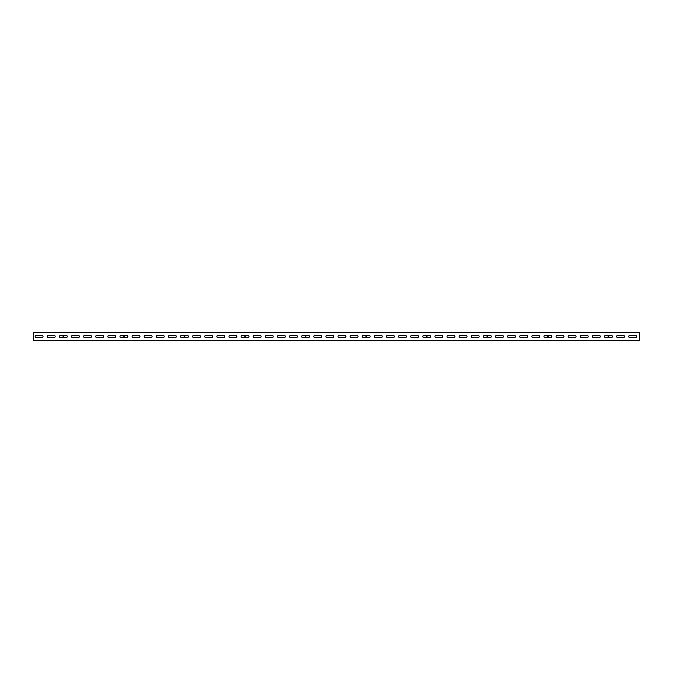 <?xml version="1.0" encoding="UTF-8"?>
<svg xmlns="http://www.w3.org/2000/svg" width="673" height="673" viewBox="0 0 673 673"><rect width="100%" height="100%" fill="white"/><g stroke="black" fill="none" stroke-linecap="round" stroke-linejoin="round"><path stroke-width="1.01" d="M629.861 337.61A1.11 1.11 0 0 1 628.75 336.5A1.11 1.11 0 0 1 629.861 335.39L635.514 335.39A1.11 1.11 0 0 1 636.624 336.5A1.11 1.11 0 0 1 635.514 337.61L629.861 337.61A1.11 1.11 0 0 1 628.75 336.5A1.11 1.11 0 0 1 629.861 335.39M617.747 337.61A1.11 1.11 0 0 1 616.636 336.5A1.11 1.11 0 0 1 617.747 335.39L623.4 335.39A1.11 1.11 0 0 1 624.51 336.5A1.11 1.11 0 0 1 623.4 337.61L617.747 337.61A1.11 1.11 0 0 1 616.636 336.5A1.11 1.11 0 0 1 617.747 335.39M605.633 337.61A1.11 1.11 0 0 1 604.522 336.5A1.11 1.11 0 0 1 605.633 335.39L611.286 335.39A1.11 1.11 0 0 1 612.396 336.5A1.11 1.11 0 0 1 611.286 337.61L605.633 337.61A1.11 1.11 0 0 1 604.522 336.5A1.11 1.11 0 0 1 605.633 335.39M593.519 337.61A1.11 1.11 0 0 1 592.408 336.5A1.11 1.11 0 0 1 593.519 335.39L599.172 335.39A1.11 1.11 0 0 1 600.282 336.5A1.11 1.11 0 0 1 599.172 337.61L593.519 337.61A1.11 1.11 0 0 1 592.408 336.5A1.11 1.11 0 0 1 593.519 335.39M581.405 337.61A1.11 1.11 0 0 1 580.294 336.5A1.11 1.11 0 0 1 581.405 335.39L587.058 335.39A1.11 1.11 0 0 1 588.168 336.5A1.11 1.11 0 0 1 587.058 337.61L581.405 337.61A1.11 1.11 0 0 1 580.294 336.5A1.11 1.11 0 0 1 581.405 335.39M569.291 337.61A1.11 1.11 0 0 1 568.18 336.5A1.11 1.11 0 0 1 569.291 335.39L574.944 335.39A1.11 1.11 0 0 1 576.054 336.5A1.11 1.11 0 0 1 574.944 337.61L569.291 337.61A1.11 1.11 0 0 1 568.18 336.5A1.11 1.11 0 0 1 569.291 335.39M557.177 337.61A1.11 1.11 0 0 1 556.066 336.5A1.11 1.11 0 0 1 557.177 335.39L562.83 335.39A1.11 1.11 0 0 1 563.94 336.5A1.11 1.11 0 0 1 562.83 337.61L557.177 337.61A1.11 1.11 0 0 1 556.066 336.5A1.11 1.11 0 0 1 557.177 335.39M545.063 337.61A1.11 1.11 0 0 1 543.952 336.5A1.11 1.11 0 0 1 545.063 335.39L550.716 335.39A1.11 1.11 0 0 1 551.826 336.5A1.11 1.11 0 0 1 550.716 337.61L545.063 337.61A1.11 1.11 0 0 1 543.952 336.5A1.11 1.11 0 0 1 545.063 335.39M532.949 337.61A1.11 1.11 0 0 1 531.838 336.5A1.11 1.11 0 0 1 532.949 335.39L538.602 335.39A1.11 1.11 0 0 1 539.712 336.5A1.11 1.11 0 0 1 538.602 337.61L532.949 337.61A1.11 1.11 0 0 1 531.838 336.5A1.11 1.11 0 0 1 532.949 335.39M520.835 337.61A1.11 1.11 0 0 1 519.724 336.5A1.11 1.11 0 0 1 520.835 335.39L526.488 335.39A1.11 1.11 0 0 1 527.598 336.5A1.11 1.11 0 0 1 526.488 337.61L520.835 337.61A1.11 1.11 0 0 1 519.724 336.5A1.11 1.11 0 0 1 520.835 335.39M508.721 337.61A1.11 1.11 0 0 1 507.61 336.5A1.11 1.11 0 0 1 508.721 335.39L514.374 335.39A1.11 1.11 0 0 1 515.484 336.5A1.11 1.11 0 0 1 514.374 337.61L508.721 337.61A1.11 1.11 0 0 1 507.61 336.5A1.11 1.11 0 0 1 508.721 335.39M496.607 337.61A1.11 1.11 0 0 1 495.496 336.5A1.11 1.11 0 0 1 496.607 335.39L502.26 335.39A1.11 1.11 0 0 1 503.37 336.5A1.11 1.11 0 0 1 502.26 337.61L496.607 337.61A1.11 1.11 0 0 1 495.496 336.5A1.11 1.11 0 0 1 496.607 335.39M484.493 337.61A1.11 1.11 0 0 1 483.382 336.5A1.11 1.11 0 0 1 484.493 335.39L490.146 335.39A1.11 1.11 0 0 1 491.256 336.5A1.11 1.11 0 0 1 490.146 337.61L484.493 337.61A1.11 1.11 0 0 1 483.382 336.5A1.11 1.11 0 0 1 484.493 335.39M472.379 337.61A1.11 1.11 0 0 1 471.268 336.5A1.11 1.11 0 0 1 472.379 335.39L478.032 335.39A1.11 1.11 0 0 1 479.142 336.5A1.11 1.11 0 0 1 478.032 337.61L472.379 337.61A1.11 1.11 0 0 1 471.268 336.5A1.11 1.11 0 0 1 472.379 335.39M460.265 337.61A1.11 1.11 0 0 1 459.154 336.5A1.11 1.11 0 0 1 460.265 335.39L465.918 335.39A1.11 1.11 0 0 1 467.028 336.5A1.11 1.11 0 0 1 465.918 337.61L460.265 337.61A1.11 1.11 0 0 1 459.154 336.5A1.11 1.11 0 0 1 460.265 335.39M448.151 337.61A1.11 1.11 0 0 1 447.04 336.5A1.11 1.11 0 0 1 448.151 335.39L453.804 335.39A1.11 1.11 0 0 1 454.914 336.5A1.11 1.11 0 0 1 453.804 337.61L448.151 337.61A1.11 1.11 0 0 1 447.04 336.5A1.11 1.11 0 0 1 448.151 335.39M436.037 337.61A1.11 1.11 0 0 1 434.926 336.5A1.11 1.11 0 0 1 436.037 335.39L441.69 335.39A1.11 1.11 0 0 1 442.8 336.5A1.11 1.11 0 0 1 441.69 337.61L436.037 337.61A1.11 1.11 0 0 1 434.926 336.5A1.11 1.11 0 0 1 436.037 335.39M423.923 337.61A1.11 1.11 0 0 1 422.812 336.5A1.11 1.11 0 0 1 423.923 335.39L429.576 335.39A1.11 1.11 0 0 1 430.686 336.5A1.11 1.11 0 0 1 429.576 337.61L423.923 337.61A1.11 1.11 0 0 1 422.812 336.5A1.11 1.11 0 0 1 423.923 335.39M411.809 337.61A1.11 1.11 0 0 1 410.698 336.5A1.11 1.11 0 0 1 411.809 335.39L417.462 335.39A1.11 1.11 0 0 1 418.572 336.5A1.11 1.11 0 0 1 417.462 337.61L411.809 337.61A1.11 1.11 0 0 1 410.698 336.5A1.11 1.11 0 0 1 411.809 335.39M399.695 337.61A1.11 1.11 0 0 1 398.584 336.5A1.11 1.11 0 0 1 399.695 335.39L405.348 335.39A1.11 1.11 0 0 1 406.458 336.5A1.11 1.11 0 0 1 405.348 337.61L399.695 337.61A1.11 1.11 0 0 1 398.584 336.5A1.11 1.11 0 0 1 399.695 335.39M387.581 337.61A1.11 1.11 0 0 1 386.47 336.5A1.11 1.11 0 0 1 387.581 335.39L393.234 335.39A1.11 1.11 0 0 1 394.344 336.5A1.11 1.11 0 0 1 393.234 337.61L387.581 337.61A1.11 1.11 0 0 1 386.47 336.5A1.11 1.11 0 0 1 387.581 335.39M375.467 337.61A1.11 1.11 0 0 1 374.356 336.5A1.11 1.11 0 0 1 375.467 335.39L381.12 335.39A1.11 1.11 0 0 1 382.23 336.5A1.11 1.11 0 0 1 381.12 337.61L375.467 337.61A1.11 1.11 0 0 1 374.356 336.5A1.11 1.11 0 0 1 375.467 335.39M363.353 337.61A1.11 1.11 0 0 1 362.242 336.5A1.11 1.11 0 0 1 363.353 335.39L369.006 335.39A1.11 1.11 0 0 1 370.116 336.5A1.11 1.11 0 0 1 369.006 337.61L363.353 337.61A1.11 1.11 0 0 1 362.242 336.5A1.11 1.11 0 0 1 363.353 335.39M351.239 337.61A1.11 1.11 0 0 1 350.128 336.5A1.11 1.11 0 0 1 351.239 335.39L356.892 335.39A1.11 1.11 0 0 1 358.002 336.5A1.11 1.11 0 0 1 356.892 337.61L351.239 337.61A1.11 1.11 0 0 1 350.128 336.5A1.11 1.11 0 0 1 351.239 335.39M339.125 337.61A1.11 1.11 0 0 1 338.014 336.5A1.11 1.11 0 0 1 339.125 335.39L344.778 335.39A1.11 1.11 0 0 1 345.888 336.5A1.11 1.11 0 0 1 344.778 337.61L339.125 337.61A1.11 1.11 0 0 1 338.014 336.5A1.11 1.11 0 0 1 339.125 335.39M327.011 337.61A1.11 1.11 0 0 1 325.9 336.5A1.11 1.11 0 0 1 327.011 335.39L332.664 335.39A1.11 1.11 0 0 1 333.774 336.5A1.11 1.11 0 0 1 332.664 337.61L327.011 337.61A1.11 1.11 0 0 1 325.9 336.5A1.11 1.11 0 0 1 327.011 335.39M314.897 337.61A1.11 1.11 0 0 1 313.786 336.5A1.11 1.11 0 0 1 314.897 335.39L320.55 335.39A1.11 1.11 0 0 1 321.66 336.5A1.11 1.11 0 0 1 320.55 337.61L314.897 337.61A1.11 1.11 0 0 1 313.786 336.5A1.11 1.11 0 0 1 314.897 335.39M302.783 337.61A1.11 1.11 0 0 1 301.672 336.5A1.11 1.11 0 0 1 302.783 335.39L308.436 335.39A1.11 1.11 0 0 1 309.546 336.5A1.11 1.11 0 0 1 308.436 337.61L302.783 337.61A1.11 1.11 0 0 1 301.672 336.5A1.11 1.11 0 0 1 302.783 335.39M290.669 337.61A1.11 1.11 0 0 1 289.558 336.5A1.11 1.11 0 0 1 290.669 335.39L296.322 335.39A1.11 1.11 0 0 1 297.432 336.5A1.11 1.11 0 0 1 296.322 337.61L290.669 337.61A1.11 1.11 0 0 1 289.558 336.5A1.11 1.11 0 0 1 290.669 335.39M278.555 337.61A1.11 1.11 0 0 1 277.444 336.5A1.11 1.11 0 0 1 278.555 335.39L284.208 335.39A1.11 1.11 0 0 1 285.318 336.5A1.11 1.11 0 0 1 284.208 337.61L278.555 337.61A1.11 1.11 0 0 1 277.444 336.5A1.11 1.11 0 0 1 278.555 335.39M266.441 337.61A1.11 1.11 0 0 1 265.33 336.5A1.11 1.11 0 0 1 266.441 335.39L272.094 335.39A1.11 1.11 0 0 1 273.204 336.5A1.11 1.11 0 0 1 272.094 337.61L266.441 337.61A1.11 1.11 0 0 1 265.33 336.5A1.11 1.11 0 0 1 266.441 335.39M254.327 337.61A1.11 1.11 0 0 1 253.216 336.5A1.11 1.11 0 0 1 254.327 335.39L259.98 335.39A1.11 1.11 0 0 1 261.09 336.5A1.11 1.11 0 0 1 259.98 337.61L254.327 337.61A1.11 1.11 0 0 1 253.216 336.5A1.11 1.11 0 0 1 254.327 335.39M242.213 337.61A1.11 1.11 0 0 1 241.102 336.5A1.11 1.11 0 0 1 242.213 335.39L247.866 335.39A1.11 1.11 0 0 1 248.976 336.5A1.11 1.11 0 0 1 247.866 337.61L242.213 337.61A1.11 1.11 0 0 1 241.102 336.5A1.11 1.11 0 0 1 242.213 335.39M230.099 337.61A1.11 1.11 0 0 1 228.988 336.5A1.11 1.11 0 0 1 230.099 335.39L235.752 335.39A1.11 1.11 0 0 1 236.862 336.5A1.11 1.11 0 0 1 235.752 337.61L230.099 337.61A1.11 1.11 0 0 1 228.988 336.5A1.11 1.11 0 0 1 230.099 335.39M217.985 337.61A1.11 1.11 0 0 1 216.874 336.5A1.11 1.11 0 0 1 217.985 335.39L223.638 335.39A1.11 1.11 0 0 1 224.748 336.5A1.11 1.11 0 0 1 223.638 337.61L217.985 337.61A1.11 1.11 0 0 1 216.874 336.5A1.11 1.11 0 0 1 217.985 335.39M205.871 337.61A1.11 1.11 0 0 1 204.76 336.5A1.11 1.11 0 0 1 205.871 335.39L211.524 335.39A1.11 1.11 0 0 1 212.634 336.5A1.11 1.11 0 0 1 211.524 337.61L205.871 337.61A1.11 1.11 0 0 1 204.76 336.5A1.11 1.11 0 0 1 205.871 335.39M193.757 337.61A1.11 1.11 0 0 1 192.646 336.5A1.11 1.11 0 0 1 193.757 335.39L199.41 335.39A1.11 1.11 0 0 1 200.52 336.5A1.11 1.11 0 0 1 199.41 337.61L193.757 337.61A1.11 1.11 0 0 1 192.646 336.5A1.11 1.11 0 0 1 193.757 335.39M181.643 337.61A1.11 1.11 0 0 1 180.532 336.5A1.11 1.11 0 0 1 181.643 335.39L187.296 335.39A1.11 1.11 0 0 1 188.406 336.5A1.11 1.11 0 0 1 187.296 337.61L181.643 337.61A1.11 1.11 0 0 1 180.532 336.5A1.11 1.11 0 0 1 181.643 335.39M169.529 337.61A1.11 1.11 0 0 1 168.418 336.5A1.11 1.11 0 0 1 169.529 335.39L175.182 335.39A1.11 1.11 0 0 1 176.292 336.5A1.11 1.11 0 0 1 175.182 337.61L169.529 337.61A1.11 1.11 0 0 1 168.418 336.5A1.11 1.11 0 0 1 169.529 335.39M157.415 337.61A1.11 1.11 0 0 1 156.304 336.5A1.11 1.11 0 0 1 157.415 335.39L163.068 335.39A1.11 1.11 0 0 1 164.178 336.5A1.11 1.11 0 0 1 163.068 337.61L157.415 337.61A1.11 1.11 0 0 1 156.304 336.5A1.11 1.11 0 0 1 157.415 335.39M145.301 337.61A1.11 1.11 0 0 1 144.19 336.5A1.11 1.11 0 0 1 145.301 335.39L150.954 335.39A1.11 1.11 0 0 1 152.064 336.5A1.11 1.11 0 0 1 150.954 337.61L145.301 337.61A1.11 1.11 0 0 1 144.19 336.5A1.11 1.11 0 0 1 145.301 335.39M133.187 337.61A1.11 1.11 0 0 1 132.076 336.5A1.11 1.11 0 0 1 133.187 335.39L138.84 335.39A1.11 1.11 0 0 1 139.95 336.5A1.11 1.11 0 0 1 138.84 337.61L133.187 337.61A1.11 1.11 0 0 1 132.076 336.5A1.11 1.11 0 0 1 133.187 335.39M121.073 337.61A1.11 1.11 0 0 1 119.962 336.5A1.11 1.11 0 0 1 121.073 335.39L126.726 335.39A1.11 1.11 0 0 1 127.836 336.5A1.11 1.11 0 0 1 126.726 337.61L121.073 337.61A1.11 1.11 0 0 1 119.962 336.5A1.11 1.11 0 0 1 121.073 335.39M108.959 337.61A1.11 1.11 0 0 1 107.848 336.5A1.11 1.11 0 0 1 108.959 335.39L114.612 335.39A1.11 1.11 0 0 1 115.722 336.5A1.11 1.11 0 0 1 114.612 337.61L108.959 337.61A1.11 1.11 0 0 1 107.848 336.5A1.11 1.11 0 0 1 108.959 335.39M96.845 337.61A1.11 1.11 0 0 1 95.734 336.5A1.11 1.11 0 0 1 96.845 335.39L102.498 335.39A1.11 1.11 0 0 1 103.608 336.5A1.11 1.11 0 0 1 102.498 337.61L96.845 337.61A1.11 1.11 0 0 1 95.734 336.5A1.11 1.11 0 0 1 96.845 335.39M84.731 337.61A1.11 1.11 0 0 1 83.62 336.5A1.11 1.11 0 0 1 84.731 335.39L90.384 335.39A1.11 1.11 0 0 1 91.494 336.5A1.11 1.11 0 0 1 90.384 337.61L84.731 337.61A1.11 1.11 0 0 1 83.62 336.5A1.11 1.11 0 0 1 84.731 335.39M72.617 337.61A1.11 1.11 0 0 1 71.506 336.5A1.11 1.11 0 0 1 72.617 335.39L78.27 335.39A1.11 1.11 0 0 1 79.38 336.5A1.11 1.11 0 0 1 78.27 337.61L72.617 337.61A1.11 1.11 0 0 1 71.506 336.5A1.11 1.11 0 0 1 72.617 335.39M60.503 337.61A1.11 1.11 0 0 1 59.392 336.5A1.11 1.11 0 0 1 60.503 335.39L66.156 335.39A1.11 1.11 0 0 1 67.266 336.5A1.11 1.11 0 0 1 66.156 337.61L60.503 337.61A1.11 1.11 0 0 1 59.392 336.5A1.11 1.11 0 0 1 60.503 335.39M48.389 337.61A1.11 1.11 0 0 1 47.278 336.5A1.11 1.11 0 0 1 48.389 335.39L54.042 335.39A1.11 1.11 0 0 1 55.152 336.5A1.11 1.11 0 0 1 54.042 337.61L48.389 337.61A1.11 1.11 0 0 1 47.278 336.5A1.11 1.11 0 0 1 48.389 335.39M36.275 337.61A1.11 1.11 0 0 1 35.164 336.5A1.11 1.11 0 0 1 36.275 335.39L41.928 335.39A1.11 1.11 0 0 1 43.038 336.5A1.11 1.11 0 0 1 41.928 337.61L36.275 337.61A1.11 1.11 0 0 1 35.164 336.5A1.11 1.11 0 0 1 36.275 335.39M639.35 332.462L33.65 332.462L33.65 340.538L639.35 340.538L639.35 332.462M54.042 335.39A1.11 1.11 0 0 1 55.152 336.5A1.11 1.11 0 0 1 54.042 337.61M41.928 335.39A1.11 1.11 0 0 1 43.038 336.5A1.11 1.11 0 0 1 41.928 337.61M66.156 335.39A1.11 1.11 0 0 1 67.266 336.5A1.11 1.11 0 0 1 66.156 337.61M78.27 335.39A1.11 1.11 0 0 1 79.38 336.5A1.11 1.11 0 0 1 78.27 337.61M90.384 335.39A1.11 1.11 0 0 1 91.494 336.5A1.11 1.11 0 0 1 90.384 337.61M102.498 335.39A1.11 1.11 0 0 1 103.608 336.5A1.11 1.11 0 0 1 102.498 337.61M114.612 335.39A1.11 1.11 0 0 1 115.722 336.5A1.11 1.11 0 0 1 114.612 337.61M126.726 335.39A1.11 1.11 0 0 1 127.836 336.5A1.11 1.11 0 0 1 126.726 337.61M138.84 335.39A1.11 1.11 0 0 1 139.95 336.5A1.11 1.11 0 0 1 138.84 337.61M150.954 335.39A1.11 1.11 0 0 1 152.064 336.5A1.11 1.11 0 0 1 150.954 337.61M163.068 335.39A1.11 1.11 0 0 1 164.178 336.5A1.11 1.11 0 0 1 163.068 337.61M175.182 335.39A1.11 1.11 0 0 1 176.292 336.5A1.11 1.11 0 0 1 175.182 337.61M187.296 335.39A1.11 1.11 0 0 1 188.406 336.5A1.11 1.11 0 0 1 187.296 337.61M199.41 335.39A1.11 1.11 0 0 1 200.52 336.5A1.11 1.11 0 0 1 199.41 337.61M211.524 335.39A1.11 1.11 0 0 1 212.634 336.5A1.11 1.11 0 0 1 211.524 337.61M223.638 335.39A1.11 1.11 0 0 1 224.748 336.5A1.11 1.11 0 0 1 223.638 337.61M235.752 335.39A1.11 1.11 0 0 1 236.862 336.5A1.11 1.11 0 0 1 235.752 337.61M247.866 335.39A1.11 1.11 0 0 1 248.976 336.5A1.11 1.11 0 0 1 247.866 337.61M259.98 335.39A1.11 1.11 0 0 1 261.09 336.5A1.11 1.11 0 0 1 259.98 337.61M272.094 335.39A1.11 1.11 0 0 1 273.204 336.5A1.11 1.11 0 0 1 272.094 337.61M284.208 335.39A1.11 1.11 0 0 1 285.318 336.5A1.11 1.11 0 0 1 284.208 337.61M296.322 335.39A1.11 1.11 0 0 1 297.432 336.5A1.11 1.11 0 0 1 296.322 337.61M308.436 335.39A1.11 1.11 0 0 1 309.546 336.5A1.11 1.11 0 0 1 308.436 337.61M320.55 335.39A1.11 1.11 0 0 1 321.66 336.5A1.11 1.11 0 0 1 320.55 337.61M332.664 335.39A1.11 1.11 0 0 1 333.774 336.5A1.11 1.11 0 0 1 332.664 337.61M344.778 335.39A1.11 1.11 0 0 1 345.888 336.5A1.11 1.11 0 0 1 344.778 337.61M356.892 335.39A1.11 1.11 0 0 1 358.002 336.5A1.11 1.11 0 0 1 356.892 337.61M369.006 335.39A1.11 1.11 0 0 1 370.116 336.5A1.11 1.11 0 0 1 369.006 337.61M381.12 335.39A1.11 1.11 0 0 1 382.23 336.5A1.11 1.11 0 0 1 381.12 337.61M393.234 335.39A1.11 1.11 0 0 1 394.344 336.5A1.11 1.11 0 0 1 393.234 337.61M405.348 335.39A1.11 1.11 0 0 1 406.458 336.5A1.11 1.11 0 0 1 405.348 337.61M417.462 335.39A1.11 1.11 0 0 1 418.572 336.5A1.11 1.11 0 0 1 417.462 337.61M429.576 335.39A1.11 1.11 0 0 1 430.686 336.5A1.11 1.11 0 0 1 429.576 337.61M441.69 335.39A1.11 1.11 0 0 1 442.8 336.5A1.11 1.11 0 0 1 441.69 337.61M453.804 335.39A1.11 1.11 0 0 1 454.914 336.5A1.11 1.11 0 0 1 453.804 337.61M465.918 335.39A1.11 1.11 0 0 1 467.028 336.5A1.11 1.11 0 0 1 465.918 337.61M478.032 335.39A1.11 1.11 0 0 1 479.142 336.5A1.11 1.11 0 0 1 478.032 337.61M490.146 335.39A1.11 1.11 0 0 1 491.256 336.5A1.11 1.11 0 0 1 490.146 337.61M502.26 335.39A1.11 1.11 0 0 1 503.37 336.5A1.11 1.11 0 0 1 502.26 337.61M514.374 335.39A1.11 1.11 0 0 1 515.484 336.5A1.11 1.11 0 0 1 514.374 337.61M526.488 335.39A1.11 1.11 0 0 1 527.598 336.5A1.11 1.11 0 0 1 526.488 337.61M538.602 335.39A1.11 1.11 0 0 1 539.712 336.5A1.11 1.11 0 0 1 538.602 337.61M550.716 335.39A1.11 1.11 0 0 1 551.826 336.5A1.11 1.11 0 0 1 550.716 337.61M562.83 335.39A1.11 1.11 0 0 1 563.94 336.5A1.11 1.11 0 0 1 562.83 337.61M574.944 335.39A1.11 1.11 0 0 1 576.054 336.5A1.11 1.11 0 0 1 574.944 337.61M587.058 335.39A1.11 1.11 0 0 1 588.168 336.5A1.11 1.11 0 0 1 587.058 337.61M599.172 335.39A1.11 1.11 0 0 1 600.282 336.5A1.11 1.11 0 0 1 599.172 337.61M611.286 335.39A1.11 1.11 0 0 1 612.396 336.5A1.11 1.11 0 0 1 611.286 337.61M623.4 335.39A1.11 1.11 0 0 1 624.51 336.5A1.11 1.11 0 0 1 623.4 337.61M635.514 335.39A1.11 1.11 0 0 1 636.624 336.5A1.11 1.11 0 0 1 635.514 337.61M62.707 337.61L63.523 335.39M63.136 337.61L63.952 335.39M123.277 337.61L124.093 335.39M123.706 337.61L124.522 335.39M183.847 337.61L184.663 335.39M184.276 337.61L185.092 335.39M244.417 337.61L245.233 335.39M244.846 337.61L245.662 335.39M304.987 337.61L305.803 335.39M305.416 337.61L306.232 335.39M365.557 337.61L366.373 335.39M365.986 337.61L366.802 335.39M426.127 337.61L426.943 335.39M426.556 337.61L427.372 335.39M486.697 337.61L487.513 335.39M487.126 337.61L487.942 335.39M547.267 337.61L548.083 335.39M547.696 337.61L548.512 335.39M607.837 337.61L608.653 335.39M608.266 337.61L609.082 335.39"/></g></svg>
